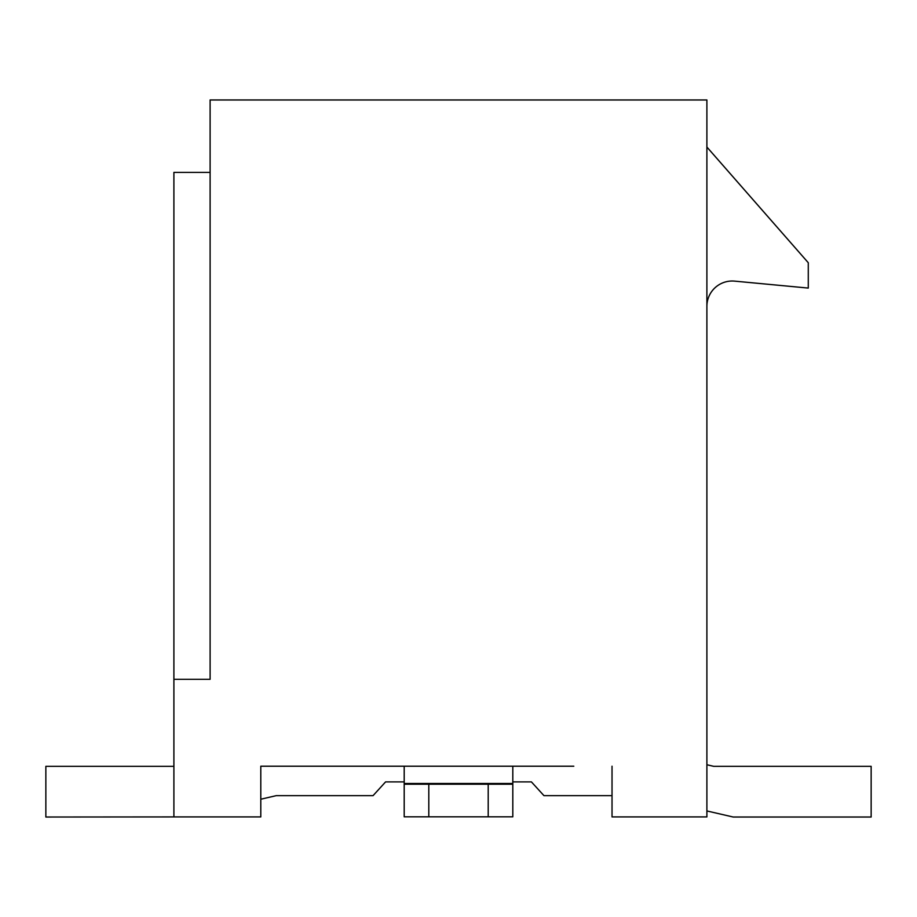 <?xml version="1.0" encoding="UTF-8"?>
<svg xmlns="http://www.w3.org/2000/svg" width="917" height="917" viewBox="0 0 917 917"><rect width="100%" height="100%" fill="white"/><g stroke="black" fill="none" stroke-linecap="round" stroke-linejoin="round"><path stroke-width="1.38" d="M612.029 766.211L612.029 816.909L706.892 816.909L706.892 99.976L210.108 99.976L210.108 679.314L173.898 679.314L173.898 816.909L260.795 816.909L260.795 766.211L573.801 766.211M385.587 781.892L404.191 781.892L385.587 781.892L373.047 795.658L276.223 795.658L260.795 799.223L260.795 802.421M555.691 766.211L512.809 766.211L512.809 816.806L488.199 816.806L488.199 784.218L512.809 784.218M512.809 783.496L404.191 783.496L404.191 766.211L361.309 766.211M343.199 766.211L308.238 766.211M290.127 766.211L260.795 766.211M210.108 556.206L210.108 679.314M210.108 172.396L173.898 172.396L173.898 679.314M706.892 147.041L808.278 262.732L808.278 288.076L734.62 281.129A25.344 25.344 0 0 0 706.892 306.358M488.199 816.806L404.191 816.806L404.191 784.218L488.199 784.218M404.191 783.496L404.191 784.218M428.801 816.806L428.801 784.218M713.724 766.337L706.892 764.755L713.724 766.337L871.15 766.337L871.15 817.024L733.199 817.024L706.892 810.949M612.029 795.658L543.953 795.658L531.413 781.892L512.809 781.892L531.413 781.892M173.898 766.337L45.85 766.337L45.85 817.024L184.328 816.909"/></g></svg>
